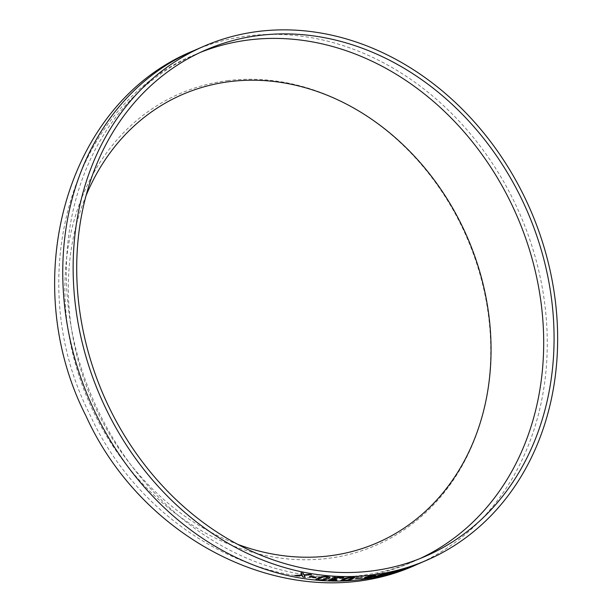 <?xml version="1.0" encoding="UTF-8"?>
<svg xmlns="http://www.w3.org/2000/svg" width="613" height="613" viewBox="0 0 613 613"><rect width="100%" height="100%" fill="white"/><g stroke="black" fill="none" stroke-linecap="round" stroke-linejoin="round"><path stroke-width="0.46" stroke-dasharray="3.06 2.3" d="M425.016 560.987L431.537 558.022A280.103 234.419 66.5 0 0 433.115 557.263L424.786 560.826L433.092 557.217A280.057 234.381 66.5 0 1 431.514 557.976L423.039 561.776A280.057 234.381 66.5 0 0 424.993 560.941L425.016 560.987M423.231 561.631L417.101 564.366L423.231 561.631A280.103 234.419 66.5 0 0 424.809 560.864M418.196 563.945L423.966 561.439M228.35 80.564A246.188 206.037 66.5 0 0 123.236 460.715A246.188 206.037 66.5 0 0 481.918 417.292A246.188 206.037 66.5 0 0 228.35 80.564M86.127 195.455A244.388 204.527 66.5 0 0 237.614 544.313M423.208 561.585A280.057 234.381 66.5 0 0 424.786 560.826M415.078 565.293L415.055 565.247A280.057 234.381 66.5 0 0 416.909 564.45A280.057 234.381 66.5 0 0 417.101 564.366M415.055 565.247L423.062 561.822M303.243 573.247L303.895 574.802L309.144 574.266A280.057 234.381 66.5 0 0 311.45 574.642L311.258 574.657M304.171 575.285L305.251 577.339A280.057 234.381 66.5 0 0 305.251 577.339L305.251 577.385M294.753 575.438L302.025 574.933M300.983 572.795L300.96 572.741A280.057 234.381 66.5 0 0 303.251 573.201M309.343 576.726L310.293 576.312A280.057 234.381 66.5 0 0 316.262 577.109M327.319 576.481L330.032 577.247M315.894 579.4L317.978 577.86C319.986 576.756 323.105 576.281 327.319 576.435M318.009 579.224L319.542 579.814L322.836 579.622L327.932 577.331M332.361 578.136L335.572 577.339L343.747 577.454M334.277 578.205L333.993 578.756L336.054 578.963A280.057 234.381 66.5 0 0 336.912 578.979L336.805 579.024M330.752 579.906L330.645 580.335L332.3 580.511L336.851 580.25A280.057 234.381 66.5 0 0 336.951 580.25L336.851 580.25M328.668 579.913L328.499 580.603L328.668 579.867L333.388 579.116M331.871 578.802L332.361 578.09M352.153 577.132L354.812 577.408M340.759 580.473L342.859 579.078C344.874 578.036 347.969 577.369 352.146 577.078M342.859 580.143L347.64 579.99L352.736 577.714M355.417 578.565L356.36 578.159A280.057 234.381 66.5 0 0 362.214 577.668M372.888 575.4L375.623 575.339M361.003 579.515L361.892 579.07A280.057 234.381 66.5 0 0 361.984 579.063L370.934 577.086M364.628 577.959L365.133 577.216L372.88 575.354M367.118 576.971L366.75 577.469L371.762 576.733L373.417 575.699M385.11 573.377L387.638 573.04M373.838 577.346L375.961 576.105L385.094 573.324M375.884 576.772L380.512 575.852L385.608 573.607M391.446 572.504L393.745 571.454A280.057 234.381 66.5 0 0 395.454 571.025L395.17 571.147M393.14 572.029A280.057 234.381 66.5 0 0 399.584 570.274L399.224 570.427M385.439 575.063L390.489 572.871M388.435 573.362L389.378 572.948A280.057 234.381 66.5 0 0 391.431 572.458M388.489 574.052L397.324 571.055M406.296 568.32L405.752 568.504M399.829 570.496L399.814 570.45A280.057 234.381 66.5 0 0 400.228 570.32M399.814 570.45L400.756 570.036A280.057 234.381 66.5 0 0 406.273 568.274M412.112 566.098L416.572 564.358A280.057 234.381 66.5 0 0 421.093 562.581L419.43 563.301M418.541 563.684L415.438 565.033M414.549 565.424L412.794 566.182A280.057 234.381 66.5 0 1 409.04 567.669L408.894 567.722M406.166 568.657L412.089 566.044M410.748 566.665L412.794 566.014A280.057 234.381 66.5 0 0 415.476 564.964L418.533 563.654A280.057 234.381 66.5 0 1 416.265 564.527L415.913 564.657M408.112 567.899L410.097 567.217A280.057 234.381 66.5 0 0 412.112 566.427L414.534 565.393A280.057 234.381 66.5 0 1 412.342 566.236L412.097 566.328M409.614 567.278L408.833 567.592M416.756 564.573A280.103 234.419 66.5 0 0 531.984 246.211A280.103 234.419 66.5 0 0 248.709 35.845A280.103 234.419 66.5 0 0 193.447 50.795M200.321 52.412A275.965 230.963 66.5 0 0 195.095 54.588A275.965 230.963 66.5 0 0 93.161 399.714A275.965 230.963 66.5 0 0 414.932 560.857A275.965 230.963 66.5 0 0 420.089 558.527M205.478 50.082L195.095 54.588C68.863 105.873 22.068 281.804 89.759 414.242C147.503 541.976 298.401 614.441 414.932 560.857L425.315 556.351M416.909 564.45L418.181 563.899"/><path stroke-width="0.92" d="M259.092 31.34A280.103 234.419 66.5 0 0 203.83 46.289A280.103 234.419 66.5 0 0 100.371 396.588A280.103 234.419 66.5 0 0 426.962 560.144A280.103 234.419 66.5 0 0 542.398 241.813A280.103 234.419 66.5 0 0 259.092 31.34M259.92 35.355A275.965 230.963 66.5 0 0 205.478 50.082A275.965 230.963 66.5 0 0 103.543 395.209A275.965 230.963 66.5 0 0 425.315 556.351A275.965 230.963 66.5 0 0 539.049 242.717A275.965 230.963 66.5 0 0 259.92 35.355M412.81 566.228A280.103 234.419 66.5 0 1 409.055 567.715L416.595 564.404A280.103 234.419 66.5 0 0 421.116 562.627L412.794 566.19M409.055 567.715L406.166 568.657M408.879 567.332L409.622 567.286L408.902 567.377M405.346 568.734A280.103 234.419 66.5 0 1 399.829 570.496L400.772 570.082A280.103 234.419 66.5 0 0 406.296 568.32L405.752 568.504M387.087 574.695A280.103 234.419 66.5 0 1 385.454 575.109L390.496 572.917A280.103 234.419 66.5 0 1 388.443 573.408L389.393 573.002A280.103 234.419 66.5 0 0 391.446 572.504L393.761 571.5A280.103 234.419 66.5 0 0 395.469 571.071L393.155 572.075A280.103 234.419 66.5 0 0 399.599 570.32L387.087 574.695L399.224 570.427M385.11 573.377L387.654 573.094L385.5 574.266L376.382 577.162L373.846 577.377L375.968 576.159L385.11 573.377M375.47 575.255L374.03 576.343L368.88 578.12L361.9 579.124A280.103 234.419 66.5 0 0 361.992 579.109L370.942 577.132L364.635 578.005L365.149 577.262L372.888 575.4L375.631 575.362M370.942 577.132L364.26 577.852M361.279 578.128A280.103 234.419 66.5 0 1 355.425 578.618L356.368 578.205A280.103 234.419 66.5 0 0 362.222 577.714L362.068 577.73M352.153 577.132L354.82 577.454L352.705 578.802C350.69 579.867 347.594 580.572 343.433 580.917L340.767 580.519L342.866 579.132C344.881 578.082 347.977 577.415 352.153 577.132M342.675 577.967A280.103 234.419 66.5 0 1 342.537 577.967L336.437 577.722L334.277 578.251L333.993 578.81L336.054 579.009A280.103 234.419 66.5 0 0 336.92 579.024L335.97 579.438A280.103 234.419 66.5 0 1 335.319 579.423L330.752 579.952L330.652 580.388L336.859 580.296A280.103 234.419 66.5 0 0 336.958 580.296L335.794 580.802L328.507 580.649L328.668 579.913L333.388 579.17L331.878 578.856L332.361 578.136L335.579 577.385L343.839 577.469L342.675 577.967L343.747 577.454M342.537 577.967L336.43 577.676L334.277 578.205L333.993 578.81M335.319 579.423L330.752 579.906L330.652 580.388M336.836 580.296L331.281 580.917L328.507 580.649L328.668 579.913M331.871 578.802L333.388 579.17M327.319 576.481L330.032 577.277L327.932 578.733C325.917 579.852 322.806 580.365 318.591 580.273L315.894 579.4L317.978 577.906C319.986 576.802 323.105 576.327 327.319 576.481M315.32 577.569A280.103 234.419 66.5 0 1 309.343 576.772L310.293 576.366A280.103 234.419 66.5 0 0 316.262 577.162L315.32 577.569L316.178 577.147M297.075 575.952A280.103 234.419 66.5 0 1 294.753 575.484L302.025 574.986L300.952 572.795A280.103 234.419 66.5 0 0 303.243 573.247L303.895 574.856L309.144 574.32A280.103 234.419 66.5 0 0 311.45 574.688L304.171 575.339L305.251 577.385A280.103 234.419 66.5 0 1 302.952 577.009L302.247 575.461L297.075 575.952L302.247 575.415L302.952 576.963A280.057 234.381 66.5 0 0 305.22 577.331M424.617 561.11L423.062 561.822A280.103 234.419 66.5 0 0 425.016 560.987L426.962 560.144M417.499 564.251L417.101 564.366M423.062 561.822L415.078 565.293A280.103 234.419 66.5 0 0 416.924 564.496A280.103 234.419 66.5 0 0 417.124 564.412M237.614 544.313A244.388 204.527 66.5 0 0 491.028 345.609A244.388 204.527 66.5 0 0 230.58 81.506A244.388 204.527 66.5 0 0 86.127 195.455M311.45 574.642L304.171 575.339M294.93 575.477A280.057 234.381 66.5 0 0 297.075 575.898M302.025 574.986L300.96 572.741M309.427 576.741A280.057 234.381 66.5 0 0 315.32 577.523M330.032 577.247L327.924 578.687C325.917 579.806 322.806 580.312 318.591 580.227L315.894 579.377M327.901 577.423L326.369 576.848L323.082 577.009L318.009 579.224L319.542 579.86L322.836 579.668L327.932 577.331M319.963 578.059L318.009 579.224M326.369 576.848L323.082 577.063L319.971 578.105M327.909 577.477L326.377 576.894M334.277 578.205L333.993 578.756L334.277 578.205M336.805 579.024L335.97 579.438M335.311 579.377A280.057 234.381 66.5 0 0 335.962 579.392M330.752 579.906L330.645 580.335L330.752 579.906M328.499 580.603L328.668 579.867M354.82 577.431L352.697 578.756C350.682 579.821 347.586 580.526 343.426 580.871L340.767 580.496M352.705 577.791L347.939 577.936L342.859 580.143L344.376 580.511L347.648 580.036L352.736 577.714M344.828 579.055L342.859 580.143M351.203 577.492L344.835 579.101M352.713 577.837L351.211 577.538M355.555 578.557A280.057 234.381 66.5 0 0 361.272 578.074M375.462 575.209L374.022 576.297L368.865 578.074L360.865 579.523M373.532 575.799L367.118 576.971L366.758 577.523L371.769 576.779L373.424 575.745L371.922 575.814L366.758 577.523M387.638 573.071L376.374 577.117L373.838 577.346M385.577 573.653L377.869 575.768L375.876 576.856L380.52 575.898L385.631 573.63M377.869 575.768L375.884 576.772M384.152 573.737L377.884 575.814M385.592 573.699L384.167 573.783M395.17 571.147L393.155 572.075M385.723 574.986A280.057 234.381 66.5 0 0 387.071 574.649M390.496 572.917L390.489 572.871A280.057 234.381 66.5 0 1 388.703 573.301M392.19 572.442A280.057 234.381 66.5 0 0 397.324 571.055L397.339 571.109A280.103 234.419 66.5 0 1 392.205 572.488L388.504 574.097L392.205 572.488M388.504 574.097L397.339 571.109M400.228 570.32A280.057 234.381 66.5 0 0 405.331 568.688M419.43 563.301L418.533 563.654M415.438 565.033L414.534 565.393M410.748 566.665L412.81 566.06A280.103 234.419 66.5 0 0 415.491 565.01L418.541 563.692A280.103 234.419 66.5 0 1 416.281 564.573L410.557 566.833M408.833 567.592L407.913 568.021M408.112 567.899L410.112 567.263A280.103 234.419 66.5 0 0 412.128 566.473L414.549 565.424A280.103 234.419 66.5 0 1 412.357 566.282L409.614 567.278M409.921 567.163L407.936 568.067M412.357 566.282L409.936 567.209M412.886 565.807L410.572 566.879M416.281 564.573L412.909 565.853M203.83 46.289L193.447 50.795A280.103 234.419 66.5 0 0 89.988 401.094A280.103 234.419 66.5 0 0 416.579 564.65A280.103 234.419 66.5 0 0 416.756 564.573M420.089 558.527A275.965 230.963 66.5 0 0 527.632 244.02A275.965 230.963 66.5 0 0 249.545 39.86A275.965 230.963 66.5 0 0 200.321 52.412M193.447 50.795C64.917 103.061 17.371 281.742 86.027 416.035C144.576 545.585 297.895 619.184 416.579 564.65L416.924 564.496"/></g></svg>
